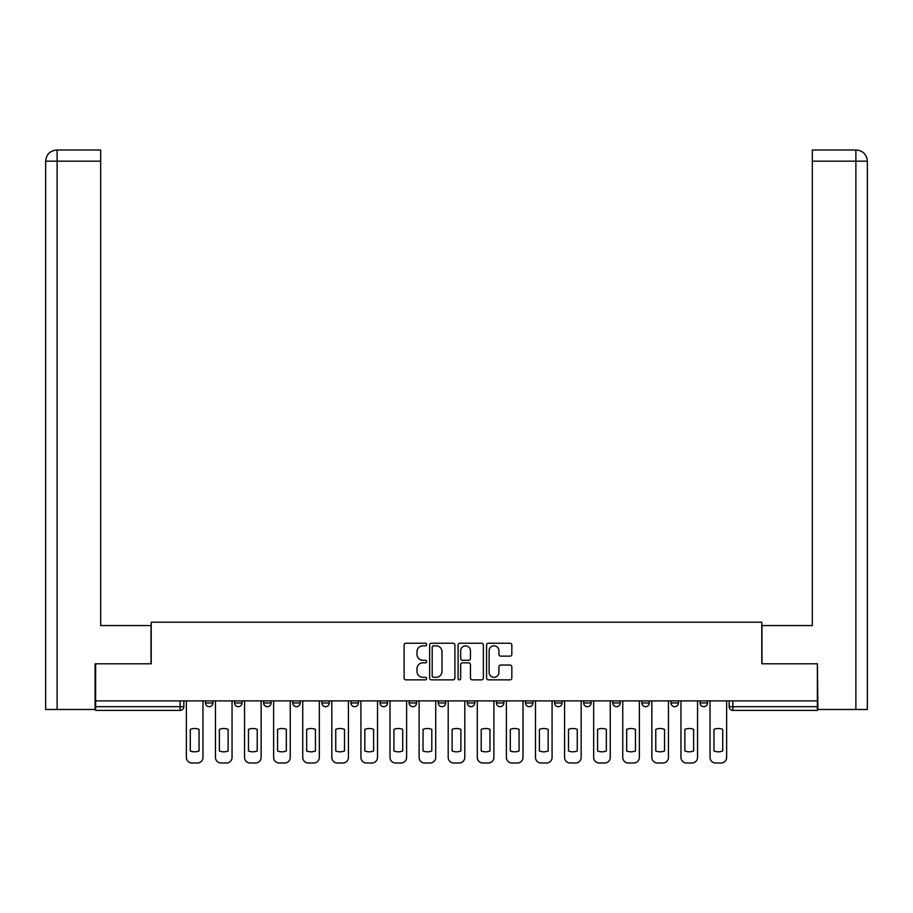 <?xml version="1.0" encoding="UTF-8"?>
<svg xmlns="http://www.w3.org/2000/svg" width="913" height="913" viewBox="0 0 913 913"><rect width="100%" height="100%" fill="white"/><g stroke="black" fill="none" stroke-linecap="round" stroke-linejoin="round"><path stroke-width="1.37" d="M426.656 644.532A1.278 1.278 0 0 0 425.378 643.243L405.931 643.243A1.826 1.826 0 0 0 404.105 645.08L404.105 678.028A1.826 1.826 0 0 0 405.931 679.854L425.378 679.854A1.278 1.278 0 0 0 426.656 678.576A1.278 1.278 0 0 0 425.378 677.298L422.867 677.298A5.855 5.855 0 0 1 417.001 671.432L417.001 668.693A5.855 5.855 0 0 1 422.867 662.838L425.378 662.838A1.278 1.278 0 0 0 426.656 661.548A1.278 1.278 0 0 0 425.378 660.27L422.867 660.27A5.855 5.855 0 0 1 417.001 654.416L417.001 651.665A5.855 5.855 0 0 1 422.867 645.811L425.378 645.811A1.278 1.278 0 0 0 426.656 644.532M700.066 700.899L700.066 702.953L707.518 702.953A3.732 3.732 0 0 1 703.797 706.685A3.732 3.732 0 0 1 700.066 702.953L700.066 700.899M670.975 700.899L670.975 702.953L678.427 702.953A3.732 3.732 0 0 1 674.696 706.685A3.732 3.732 0 0 1 670.975 702.953L670.975 700.899M525.5 700.899L525.5 702.953L532.964 702.953A3.732 3.732 0 0 1 529.232 706.685A3.732 3.732 0 0 1 525.5 702.953L525.5 700.899M438.229 700.899L438.229 702.953L445.681 702.953A3.732 3.732 0 0 1 441.949 706.685A3.732 3.732 0 0 1 438.229 702.953L438.229 700.899M380.036 700.899L380.036 702.953L387.5 702.953A3.732 3.732 0 0 1 383.768 706.685A3.732 3.732 0 0 1 380.036 702.953L380.036 700.899M350.946 700.899L350.946 702.953L358.398 702.953A3.732 3.732 0 0 1 354.678 706.685A3.732 3.732 0 0 1 350.946 702.953L350.946 700.899M292.753 702.953L292.753 700.899L292.753 702.953A3.732 3.732 0 0 0 296.485 706.685A3.732 3.732 0 0 1 292.753 702.953L300.217 702.953A3.732 3.732 0 0 1 296.485 706.685M234.573 702.953L234.573 700.899L234.573 702.953A3.732 3.732 0 0 0 238.304 706.685A3.732 3.732 0 0 1 234.573 702.953L242.025 702.953A3.732 3.732 0 0 1 238.304 706.685A3.732 3.732 0 0 0 242.025 702.953L242.025 700.899L242.025 702.953M510.002 656.15A1.826 1.826 0 0 0 511.828 654.324L511.828 645.08A1.826 1.826 0 0 0 510.002 643.243L488.398 643.243A1.826 1.826 0 0 0 486.572 645.08L486.572 678.028A1.826 1.826 0 0 0 488.398 679.854L510.002 679.854A1.826 1.826 0 0 0 511.828 678.028L511.828 666.855A1.826 1.826 0 0 0 510.002 665.029L500.758 665.029A1.826 1.826 0 0 0 498.92 666.855L498.92 672.402A4.896 4.896 0 0 1 494.024 677.298A4.896 4.896 0 0 1 489.128 672.402L489.128 650.707A4.896 4.896 0 0 1 494.024 645.811A4.896 4.896 0 0 1 498.92 650.707L498.92 654.324A1.826 1.826 0 0 0 500.758 656.15L510.002 656.15M57.12 709.481L45.65 709.481L45.65 161.179C46.323 154.388 50.044 150.656 56.823 149.994L100.67 149.994L100.67 161.179L57.12 161.179L57.12 709.481L95.066 709.481L95.066 663.785L151.204 663.785L151.204 622.198L761.796 622.198L761.796 663.785L817.375 663.785L817.375 700.899L95.625 700.899L95.625 706.685L183.844 706.685L183.844 700.899L183.844 706.685A3.732 3.732 0 0 1 180.112 710.417L95.625 710.417L95.625 706.685M95.625 663.785L95.625 700.899M454.902 645.08A1.826 1.826 0 0 0 453.065 643.243L431.472 643.243A1.826 1.826 0 0 0 429.635 645.08L429.635 678.028A1.826 1.826 0 0 0 431.472 679.854L453.065 679.854A1.826 1.826 0 0 0 454.902 678.028L454.902 645.08M459.935 643.243L481.528 643.243A1.826 1.826 0 0 1 483.365 645.08L483.365 678.028A1.826 1.826 0 0 1 481.528 679.854L472.283 679.854A1.826 1.826 0 0 1 470.457 678.028L470.457 664.664A1.826 1.826 0 0 0 468.631 662.838L462.492 662.838A1.826 1.826 0 0 0 460.666 664.664L460.666 678.576A1.278 1.278 0 0 1 459.387 679.854A1.278 1.278 0 0 1 458.098 678.576L458.098 645.08A1.826 1.826 0 0 1 459.935 643.243M729.156 700.899L729.156 706.685L817.375 706.685L817.375 710.417L732.888 710.417A3.732 3.732 0 0 1 729.156 706.685M817.375 700.899L817.375 706.685M707.518 700.899L707.518 702.953M678.427 700.899L678.427 702.953M649.337 700.899L649.337 702.953A3.732 3.732 0 0 1 645.605 706.685A3.732 3.732 0 0 1 641.873 702.953L649.337 702.953M641.873 700.899L641.873 702.953M620.247 700.899L620.247 702.953A3.732 3.732 0 0 1 616.515 706.685A3.732 3.732 0 0 1 612.783 702.953L620.247 702.953A3.732 3.732 0 0 1 616.515 706.685M612.783 700.899L612.783 702.953M591.145 700.899L591.145 702.953A3.732 3.732 0 0 1 587.424 706.685A3.732 3.732 0 0 1 583.692 702.953A3.732 3.732 0 0 0 587.424 706.685M583.692 700.899L583.692 702.953L591.145 702.953M562.054 700.899L562.054 702.953A3.732 3.732 0 0 1 558.322 706.685A3.732 3.732 0 0 1 554.602 702.953A3.732 3.732 0 0 0 558.322 706.685M554.602 700.899L554.602 702.953L562.054 702.953M532.964 700.899L532.964 702.953A3.732 3.732 0 0 1 529.232 706.685M503.873 700.899L503.873 702.953A3.732 3.732 0 0 1 500.141 706.685A3.732 3.732 0 0 1 496.41 702.953L503.873 702.953M496.41 700.899L496.41 702.953M467.319 700.899L467.319 702.953L474.771 702.953L474.771 700.899L474.771 702.953A3.732 3.732 0 0 1 471.051 706.685A3.732 3.732 0 0 1 467.319 702.953A3.732 3.732 0 0 0 471.051 706.685M445.681 700.899L445.681 702.953M416.59 700.899L416.59 702.953A3.732 3.732 0 0 1 412.859 706.685A3.732 3.732 0 0 1 409.127 702.953L416.59 702.953L416.59 700.899M409.127 700.899L409.127 702.953M387.5 702.953L387.5 700.899L387.5 702.953A3.732 3.732 0 0 1 383.768 706.685M358.398 702.953L358.398 700.899L358.398 702.953A3.732 3.732 0 0 1 354.678 706.685M329.308 700.899L329.308 702.953A3.732 3.732 0 0 1 325.576 706.685A3.732 3.732 0 0 1 321.855 702.953A3.732 3.732 0 0 0 325.576 706.685A3.732 3.732 0 0 0 329.308 702.953L329.308 700.899M321.855 700.899L321.855 702.953L329.308 702.953M300.217 700.899L300.217 702.953M271.127 700.899L271.127 702.953A3.732 3.732 0 0 1 267.395 706.685A3.732 3.732 0 0 1 263.663 702.953A3.732 3.732 0 0 0 267.395 706.685M263.663 700.899L263.663 702.953L271.127 702.953M212.934 700.899L212.934 702.953A3.732 3.732 0 0 1 209.203 706.685A3.732 3.732 0 0 1 205.482 702.953A3.732 3.732 0 0 0 209.203 706.685A3.732 3.732 0 0 0 212.934 702.953L212.934 700.899M205.482 700.899L205.482 702.953L212.934 702.953M180.112 700.899L180.112 710.417A3.732 3.732 0 0 0 183.844 706.685M433.481 645.811A1.278 1.278 0 0 0 432.203 647.089L432.203 676.008A1.278 1.278 0 0 0 433.481 677.298L436.14 677.298A5.855 5.855 0 0 0 441.995 671.432L441.995 651.665A5.855 5.855 0 0 0 436.14 645.811L433.481 645.811M470.457 650.798A4.896 4.896 0 0 0 465.562 645.902A4.896 4.896 0 0 0 460.666 650.798L460.666 658.444A1.826 1.826 0 0 0 462.492 660.27L468.631 660.27A1.826 1.826 0 0 0 470.457 658.444L470.457 650.798M190.281 729.361L190.281 750.965A11.652 11.652 0 0 0 199.045 750.965L199.045 729.361A11.652 11.652 0 0 0 190.281 729.361M186.366 700.899L186.366 757.413A5.592 5.592 0 0 0 191.958 763.006L197.368 763.006A5.592 5.592 0 0 0 202.96 757.413L202.96 700.899M219.371 729.361L219.371 750.965A11.652 11.652 0 0 0 228.136 750.965L228.136 729.361A11.652 11.652 0 0 0 219.371 729.361M215.457 700.899L215.457 757.413A5.592 5.592 0 0 0 221.049 763.006L226.458 763.006A5.592 5.592 0 0 0 232.05 757.413L232.05 700.899M248.462 729.361L248.462 750.965A11.652 11.652 0 0 0 257.226 750.965L257.226 729.361A11.652 11.652 0 0 0 248.462 729.361M244.547 700.899L244.547 757.413A5.592 5.592 0 0 0 250.139 763.006L255.549 763.006A5.592 5.592 0 0 0 261.141 757.413L261.141 700.899M151.022 663.785L151.022 625.553L100.67 625.553L100.67 161.179M57.12 149.994L57.12 161.179L45.65 161.179L45.65 597.581L45.65 161.179C46.301 154.4 50.032 150.668 56.834 149.994M761.978 663.785L761.978 625.553L812.33 625.553L812.33 149.994L856.143 149.994L812.33 149.994M867.35 597.581L867.35 161.179L867.35 709.481L817.934 709.481L817.375 663.785M855.88 149.994L853.358 149.994L855.88 149.994L855.88 161.179L812.33 161.179M855.88 709.481L855.88 161.179L867.35 161.179C866.677 154.388 862.956 150.656 856.177 149.994M277.552 729.361L277.552 750.965A11.652 11.652 0 0 0 286.328 750.965L286.328 729.361A11.652 11.652 0 0 0 277.552 729.361M273.638 700.899L273.638 757.413A5.592 5.592 0 0 0 279.241 763.006L284.639 763.006A5.592 5.592 0 0 0 290.243 757.413L290.243 700.899M306.654 729.361L306.654 750.965A11.652 11.652 0 0 0 315.419 750.965L315.419 729.361A11.652 11.652 0 0 0 306.654 729.361M302.739 700.899L302.739 757.413A5.592 5.592 0 0 0 308.332 763.006L313.741 763.006A5.592 5.592 0 0 0 319.333 757.413L319.333 700.899M335.744 729.361L335.744 750.965A11.652 11.652 0 0 0 344.509 750.965L344.509 729.361A11.652 11.652 0 0 0 335.744 729.361M331.83 700.899L331.83 757.413A5.592 5.592 0 0 0 337.422 763.006L342.832 763.006A5.592 5.592 0 0 0 348.424 757.413L348.424 700.899M364.835 729.361L364.835 750.965A11.652 11.652 0 0 0 373.6 750.965L373.6 729.361A11.652 11.652 0 0 0 364.835 729.361M360.92 700.899L360.92 757.413A5.592 5.592 0 0 0 366.512 763.006L371.922 763.006A5.592 5.592 0 0 0 377.514 757.413L377.514 700.899M393.925 729.361L393.925 750.965A11.652 11.652 0 0 0 402.701 750.965L402.701 729.361A11.652 11.652 0 0 0 393.925 729.361M390.011 700.899L390.011 757.413A5.592 5.592 0 0 0 395.614 763.006L401.012 763.006A5.592 5.592 0 0 0 406.616 757.413L406.616 700.899M423.027 729.361L423.027 750.965A11.652 11.652 0 0 0 431.792 750.965L431.792 729.361A11.652 11.652 0 0 0 423.027 729.361M419.113 700.899L419.113 757.413A5.592 5.592 0 0 0 424.705 763.006L430.114 763.006A5.592 5.592 0 0 0 435.706 757.413L435.706 700.899M452.118 729.361L452.118 750.965A11.652 11.652 0 0 0 460.882 750.965L460.882 729.361A11.652 11.652 0 0 0 452.118 729.361M448.203 700.899L448.203 757.413A5.592 5.592 0 0 0 453.795 763.006L459.205 763.006A5.592 5.592 0 0 0 464.797 757.413L464.797 700.899M481.208 729.361L481.208 750.965A11.652 11.652 0 0 0 489.973 750.965L489.973 729.361A11.652 11.652 0 0 0 481.208 729.361M477.294 700.899L477.294 757.413A5.592 5.592 0 0 0 482.886 763.006L488.295 763.006A5.592 5.592 0 0 0 493.887 757.413L493.887 700.899M510.299 729.361L510.299 750.965A11.652 11.652 0 0 0 519.075 750.965L519.075 729.361A11.652 11.652 0 0 0 510.299 729.361M506.384 700.899L506.384 757.413A5.592 5.592 0 0 0 511.988 763.006L517.386 763.006A5.592 5.592 0 0 0 522.989 757.413L522.989 700.899M539.4 729.361L539.4 750.965A11.652 11.652 0 0 0 548.165 750.965L548.165 729.361A11.652 11.652 0 0 0 539.4 729.361M535.486 700.899L535.486 757.413A5.592 5.592 0 0 0 541.078 763.006L546.488 763.006A5.592 5.592 0 0 0 552.08 757.413L552.08 700.899M568.491 729.361L568.491 750.965A11.652 11.652 0 0 0 577.256 750.965L577.256 729.361A11.652 11.652 0 0 0 568.491 729.361M564.576 700.899L564.576 757.413A5.592 5.592 0 0 0 570.169 763.006L575.578 763.006A5.592 5.592 0 0 0 581.17 757.413L581.17 700.899M597.581 729.361L597.581 750.965A11.652 11.652 0 0 0 606.346 750.965L606.346 729.361A11.652 11.652 0 0 0 597.581 729.361M593.667 700.899L593.667 757.413A5.592 5.592 0 0 0 599.259 763.006L604.668 763.006A5.592 5.592 0 0 0 610.261 757.413L610.261 700.899M626.672 729.361L626.672 750.965A11.652 11.652 0 0 0 635.448 750.965L635.448 729.361A11.652 11.652 0 0 0 626.672 729.361M622.757 700.899L622.757 757.413A5.592 5.592 0 0 0 628.361 763.006L633.759 763.006A5.592 5.592 0 0 0 639.362 757.413L639.362 700.899M655.774 729.361L655.774 750.965A11.652 11.652 0 0 0 664.538 750.965L664.538 729.361A11.652 11.652 0 0 0 655.774 729.361M651.859 700.899L651.859 757.413A5.592 5.592 0 0 0 657.451 763.006L662.861 763.006A5.592 5.592 0 0 0 668.453 757.413L668.453 700.899M684.864 729.361L684.864 750.965A11.652 11.652 0 0 0 693.629 750.965L693.629 729.361A11.652 11.652 0 0 0 684.864 729.361M680.95 700.899L680.95 757.413A5.592 5.592 0 0 0 686.542 763.006L691.951 763.006A5.592 5.592 0 0 0 697.543 757.413L697.543 700.899M713.955 729.361L713.955 750.965A11.652 11.652 0 0 0 722.719 750.965L722.719 729.361A11.652 11.652 0 0 0 713.955 729.361M710.04 700.899L710.04 757.413A5.592 5.592 0 0 0 715.632 763.006L721.042 763.006A5.592 5.592 0 0 0 726.634 757.413L726.634 700.899M732.888 700.899L732.888 710.417M45.65 161.179L45.65 597.581"/></g></svg>
